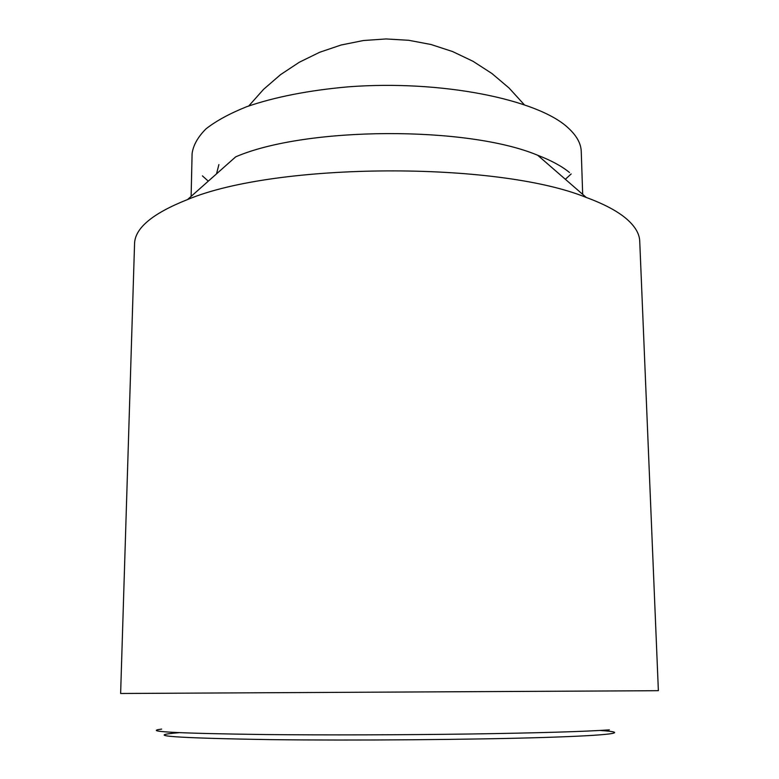 <?xml version="1.0" encoding="UTF-8"?>
<svg xmlns="http://www.w3.org/2000/svg" width="779" height="779" viewBox="0 0 779 779"><rect width="100%" height="100%" fill="white"/><g stroke="black" fill="none" stroke-linecap="round" stroke-linejoin="round"><path stroke-width="1.17" d="M644.476 690.778L120.628 693.485L134.553 243.885C134.796 228.218 152.47 213.436 187.573 199.541C276.204 162.285 497.236 161.126 586.256 197.457C603.676 203.884 616.841 210.817 625.761 218.227C634.817 225.852 639.471 233.525 639.734 241.237L658.372 690.671L644.476 690.778M161.643 729.095C141.982 731.569 176.755 733.39 265.96 734.558C325.31 735.142 403.24 734.948 469.854 734.003C538.708 732.951 585.214 731.578 609.353 729.865M569.517 172.529C562 166.307 551.386 160.552 537.695 155.255C467.342 125.701 305.728 126.549 235.696 156.842L187.573 199.541M582.682 194.351L581.251 151.535C581.017 143.511 576.635 135.614 568.105 127.844C537.899 99.4 441.235 79.682 348.252 86.839C308.796 90.335 274.948 96.956 246.7 106.704C229.737 113.5 216.163 120.891 205.977 128.866C197.847 137.026 193.221 145.264 192.101 153.57L191.118 196.405M202.413 175.879L208.285 181.156M600.512 730.498C630.143 732.426 614.095 735.288 543.284 737.489C472.931 739.68 354.172 740.644 270.712 739.631C173.269 738.034 142.664 735.727 178.907 732.698M565.35 179.287L571.173 173.951M524.082 104.493L509.047 88.008L491.938 73.518L473.028 61.298L452.628 51.57L431.079 44.52L408.761 40.294L386.063 38.95L363.374 40.527L341.105 45.007L319.643 52.281L299.34 62.223L280.557 74.648L263.604 89.312L248.754 105.963M218.899 164.573L216.533 173.844M537.695 155.255L586.256 197.457"/></g></svg>
